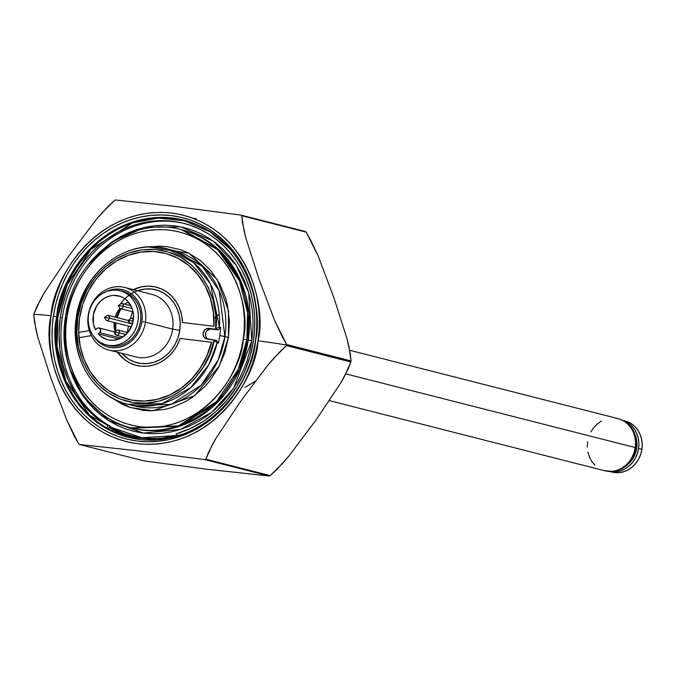 <?xml version="1.0" encoding="UTF-8"?>
<svg xmlns="http://www.w3.org/2000/svg" width="676" height="676" viewBox="0 0 676 676"><rect width="100%" height="100%" fill="white"/><g stroke="black" fill="none" stroke-linecap="round" stroke-linejoin="round"><path stroke-width="1.01" d="M350.971 361.457A142.594 127.046 104.3 0 1 350.886 361.998L348.165 368.952L340.408 383.495L315.912 420.151L288.889 456.072L276.721 469.6L270.231 475.608A142.594 127.046 104.3 0 1 269.318 476.039L205.69 469.068L143.811 460.88L79.413 444.487L136.78 450.698L204.929 459.646L269.318 476.039A142.594 127.046 -75.7 0 0 270.231 475.608L205.842 459.207A142.594 127.046 104.3 0 1 204.929 459.646A142.594 127.046 -75.7 0 0 205.842 459.207L270.231 475.608L282.957 462.975L288.889 456.072L315.912 420.151L340.408 383.495L344.566 376.177L350.886 361.998A142.594 127.046 -75.7 0 0 350.971 361.457L286.573 345.064A142.594 127.046 -75.7 0 0 286.658 344.523L282.222 336.699L274.524 320.297L258.883 278.799L245.853 238.028L242.481 222.632L241.797 215.754A142.594 127.046 -75.7 0 0 241.036 215.12L172.988 206.18L115.528 199.961A142.594 127.046 -75.7 0 0 114.616 200.392L108.135 206.4L96.034 219.827L68.952 255.824L44.498 292.404L36.681 307.039L33.961 314.002A142.594 127.046 -75.7 0 0 33.876 314.543A32.287 1.682 8.4 0 1 51.08 315.861C51.908 281.613 94.767 205.327 171.577 212.999C247.923 223.824 267.147 307.614 258.012 340.856A32.287 1.682 8.4 0 1 286.573 345.064A142.594 127.046 104.3 0 1 286.497 345.597L350.886 361.998L286.497 345.597L273.772 358.229L267.84 365.133L240.817 401.062L216.32 437.718L212.171 445.028L205.842 459.207L208.571 452.252L216.32 437.718L240.817 401.062L267.84 365.133L280.016 351.605L286.497 345.597A142.594 127.046 -75.7 0 0 286.573 345.064L350.971 361.457A142.594 127.046 -75.7 0 0 351.047 360.925L286.658 344.523A142.594 127.046 104.3 0 1 286.573 345.064A32.287 1.682 -171.6 0 0 258.012 340.856L255.841 352.095L252.697 363.113L248.607 373.803L243.613 384.044L237.766 393.753L231.107 402.837L223.722 411.194L215.661 418.757L207.017 425.449L197.865 431.212L188.3 435.978L178.405 439.713L168.282 442.366L158.023 443.929L147.731 444.377L137.515 443.709L127.451 441.927L117.658 439.054L108.211 435.116L99.211 430.147L90.753 424.198L82.903 417.329L75.746 409.597L69.341 401.088L63.764 391.877L59.057 382.05L55.271 371.715L52.441 360.95L50.59 349.881L49.745 338.6L49.914 327.226L51.08 315.861L53.252 304.614L56.395 293.595L60.485 282.914L65.479 272.665L71.326 262.956L77.985 253.88L85.37 245.515L93.432 237.952L102.076 231.26L111.227 225.497L120.793 220.731L130.688 216.996L140.811 214.343L151.069 212.779L161.353 212.332L171.577 212.999L181.641 214.782L191.435 217.655L200.882 221.593L209.881 226.561L218.34 232.51L226.19 239.388L233.347 247.112L239.752 255.621L245.329 264.84L250.035 274.659L253.821 285.002L256.652 295.758L258.502 306.828L259.347 318.109L259.178 329.482L258.012 340.856C257.184 375.095 214.326 451.382 137.515 443.709C61.161 432.885 41.946 349.095 51.08 315.861A32.287 1.682 -171.6 0 0 33.876 314.543A142.594 127.046 -75.7 0 0 33.8 315.075L34.484 321.945L37.831 337.24L50.877 378.087L66.485 419.509L74.225 436.02L78.661 443.845A142.594 127.046 -75.7 0 0 79.413 444.487A142.594 127.046 104.3 0 1 78.661 443.845L66.485 419.509L50.877 378.087L37.831 337.24L35.913 329.432L33.8 315.075A142.594 127.046 104.3 0 1 33.876 314.543A142.594 127.046 104.3 0 1 33.961 314.002L40.315 299.755L44.498 292.404L68.952 255.824L96.034 219.827L101.941 212.965L114.616 200.392A142.594 127.046 104.3 0 1 115.528 199.961L172.988 206.18L241.036 215.12L305.434 231.513A142.594 127.046 104.3 0 1 306.186 232.155L310.622 239.98L318.311 256.381L333.952 297.879L346.982 338.642L350.362 354.047L351.047 360.925A142.594 127.046 104.3 0 1 350.971 361.457M183.779 433.984L156.824 439.713L129.268 437.135A111.65 99.482 104.3 0 1 57.883 316.985L56.792 316.757C48.021 348.664 66.468 429.091 139.763 439.485C213.489 446.853 254.632 373.625 255.427 340.746L255.427 340.746C264.206 308.839 245.751 228.412 172.464 218.018C98.73 210.65 57.587 283.886 56.792 316.757A112.081 99.871 -75.7 0 0 139.763 439.485A112.081 99.871 -75.7 0 0 255.427 340.746L255.68 340.569A114.134 101.696 104.3 0 1 137.896 441.115A114.134 101.696 104.3 0 1 53.412 316.14L57.883 316.985L67.228 284.68L90.897 249.495L132.538 222.936L158.26 218.078L184.371 220.739L210.185 231.885L230.744 249.571M184.421 220.748A111.65 99.482 -75.7 0 0 57.975 317.01L57.975 317.01A111.65 99.482 -75.7 0 0 129.319 437.144M129.361 437.161L89.68 415.317L65.885 381.146L57.08 346.34L57.883 316.985A111.65 99.482 104.3 0 1 184.371 220.739C231.826 231.572 264.493 286.404 255.418 340.755L255.427 340.772M56.792 316.757L53.412 316.14A114.134 101.696 104.3 0 1 171.197 215.593A114.134 101.696 104.3 0 1 255.68 340.569L255.427 340.746A112.081 99.871 -75.7 0 0 172.464 218.018A112.081 99.871 -75.7 0 0 56.792 316.757M53.412 316.14L52.263 327.252L52.103 338.372L52.931 349.399L54.739 360.224L57.502 370.735L61.203 380.841L65.8 390.449L71.259 399.448L77.512 407.772L84.517 415.326L92.189 422.044L100.462 427.857L109.25 432.716L118.486 436.561L128.06 439.375L137.896 441.115L147.892 441.766L157.947 441.327L167.969 439.806L177.864 437.203L187.539 433.561L196.893 428.897L205.834 423.269L214.284 416.729L222.159 409.335L229.384 401.155L235.89 392.283L241.611 382.793L246.495 372.78L250.492 362.336L253.559 351.562L255.68 340.569L256.829 329.457L256.99 318.337L256.162 307.31L254.353 296.494L251.59 285.973L247.889 275.867L243.292 266.268L237.834 257.26L231.581 248.937L224.576 241.383L216.903 234.673L208.631 228.851L199.834 224.001L190.607 220.148L181.033 217.334L171.197 215.593L161.201 214.943L151.145 215.382L141.123 216.903L131.228 219.506L121.553 223.156L112.199 227.812L103.259 233.44L94.809 239.988L86.934 247.382L79.709 255.553L73.202 264.426L67.482 273.915L62.598 283.937L58.601 294.373L55.525 305.146L53.412 316.14M139.129 438.496L139.281 439.07L139.129 438.496M196.175 218.711L193.201 218.297M127.265 332.423L128.499 326.094L127.265 332.423M130.544 318.05L132.538 311.737L130.544 318.05M137.355 432.125L136.746 430.046M161.023 250.221L162.046 248.658M143.811 460.88L205.69 469.068L269.318 476.039L204.929 459.646L136.78 450.698L79.413 444.487L143.811 460.88M241.036 215.12A142.594 127.046 104.3 0 1 241.797 215.754L306.186 232.155A142.594 127.046 -75.7 0 0 305.434 231.513L241.036 215.12M306.186 232.155L241.797 215.754L243.918 230.178L245.853 238.028L258.883 278.799L274.524 320.297L286.658 344.523L351.047 360.925L348.917 346.501L346.982 338.642L333.952 297.879L318.311 256.381L306.186 232.155M219.218 314.171L213.971 318.421M111.532 428.981A111.489 99.338 -75.7 0 0 134.448 438.285M329.432 400.648L604.792 470.766A26.905 23.973 -75.7 0 0 635.271 447.571L345.782 373.862L635.271 447.571A26.905 23.973 -75.7 0 0 618.075 418.621L349.712 350.286M615.363 418.114L619.934 419.188L624.185 421.241L627.945 424.198L631.063 427.933L633.437 432.327L634.958 437.186L635.584 442.332L635.271 447.571L634.046 452.709L631.959 457.525L629.077 461.86L625.52 465.527L621.413 468.392L616.934 470.352L612.236 471.324L604.69 470.741M594.922 465.198L591.804 461.454L589.43 457.069L587.909 452.21M587.283 447.056L587.596 441.817M590.908 431.863L593.79 427.536L597.356 423.869L601.454 420.996M609.549 471.425L612.033 472.051A26.364 23.491 -75.7 0 0 641.896 449.329L638.583 448.484L638.888 443.346L638.279 438.302L636.784 433.536L634.46 429.235L631.401 425.567L627.717 422.677L622.647 420.371A26.364 23.491 104.3 0 1 638.583 448.484L641.896 449.329A26.364 23.491 -75.7 0 0 625.038 420.954L622.562 420.32M635.026 434.524L636.395 438.901L636.953 443.532L635.575 452.869L631.097 461.108L627.32 464.885A24.218 21.573 -75.7 0 0 636.674 448.256L636.184 448.129L636.674 448.256A24.218 21.573 -75.7 0 0 635.043 434.567M625.351 422.069L629.035 424.967L632.094 428.635L634.418 432.936L635.913 437.693L636.522 442.746L636.217 447.875L635.017 452.903L632.964 457.635L630.142 461.877L626.652 465.468L622.638 468.282L618.244 470.2L613.462 471.172A26.364 23.491 -75.7 0 0 636.217 447.875L635.263 447.639L636.217 447.875A26.364 23.491 -75.7 0 0 625.875 422.415M638.583 448.484L637.383 453.512L635.33 458.235L632.508 462.477L629.018 466.077L625.004 468.882L620.61 470.809L616.005 471.755L609.651 471.425A26.364 23.491 104.3 0 0 638.583 448.484M611.924 472.025L619.317 472.6L623.923 471.645L628.317 469.727L632.339 466.922L635.82 463.322L638.651 459.08L640.696 454.357L641.896 449.329L642.2 444.191L641.592 439.147L640.096 434.381L637.772 430.08L634.713 426.412L631.029 423.522L623.365 420.599M244.923 387.382L255.08 381.433M184.768 223.587A108.988 97.107 -75.7 0 0 62.26 317.779L60.341 317.298L62.361 306.794L65.293 296.51L69.113 286.54L73.777 276.974L79.236 267.916L85.446 259.44L92.35 251.633L99.871 244.577L107.94 238.324L116.483 232.95L125.415 228.505L134.642 225.015L144.098 222.539L153.663 221.077L163.271 220.663L172.811 221.289L182.199 222.945L191.35 225.632L200.164 229.308L208.563 233.947L216.464 239.498L223.79 245.912L230.474 253.128L236.448 261.071L241.653 269.665L246.047 278.842L249.579 288.491L252.224 298.53L253.948 308.864L254.734 319.393L254.582 330.015L253.483 340.62A108.988 97.107 104.3 0 1 176.132 433.815L176.571 436.248L176.132 433.815L190.37 428.533L203.848 420.979L216.252 411.329L227.305 399.795L236.744 386.638L244.366 372.172L249.985 356.717L253.483 340.62A108.988 97.107 104.3 0 0 183.804 223.342L183.872 223.359M107.476 428.356L108.566 428.635L109.867 426.066L107.949 425.584A108.988 97.107 104.3 0 1 60.341 317.298L62.26 317.779A108.988 97.107 -75.7 0 0 109.867 426.066L107.949 425.584L106.749 427.942L107.949 425.584L95.738 417.109L84.922 406.622L75.754 394.361L68.437 380.605L63.147 365.674L59.987 349.898L59.049 333.648L60.341 317.298A108.988 97.107 104.3 0 1 183.804 223.342M136.755 357.131A32.287 28.764 -75.7 0 0 172.642 329.136L179.774 330.31A37.662 33.563 104.3 0 1 156.207 361.449A37.662 33.563 104.3 0 1 121.688 353.303L128.55 359.117L134.499 361.99L140.904 363.494L147.529 363.561L154.094 362.201L160.373 359.463L166.119 355.441L171.104 350.303L175.135 344.245L178.067 337.493L179.774 330.31L172.642 329.136A32.287 28.764 -75.7 0 0 151.999 294.39L124.781 287.461A32.287 28.764 104.3 0 1 145.416 322.199L172.642 329.136L145.416 322.199A32.287 28.764 -75.7 0 0 121.519 286.852A32.287 28.764 -75.7 0 0 88.201 315.295A32.287 28.764 104.3 0 1 124.781 287.461M120.362 308.636A32.287 28.764 -75.7 0 0 116.458 317.475M88.201 315.295L88.201 315.295A32.287 28.764 -75.7 0 0 112.098 350.641A32.287 28.764 -75.7 0 0 145.416 322.199L141.85 321.615L145.416 322.199A32.287 28.764 104.3 0 1 108.844 350.033A32.287 28.764 104.3 0 1 88.201 315.295M105.549 291.888A29.592 26.372 104.3 0 1 132.183 294.466A29.592 26.372 104.3 0 1 141.85 321.615L142.188 315.844L141.504 310.183L139.831 304.834L137.22 300.009L133.789 295.894L129.648 292.649L124.975 290.384L119.948 289.21L114.743 289.151L109.58 290.224L105.549 291.897M208.58 339.411L206.974 338.414L205.572 335.811L205.749 332.71L206.746 330.885L210.118 328.984L218.196 329.863L215.83 329.254L216.599 328.587L215.83 329.254L206.805 328.578L204.38 330.277L203.079 334.181L203.983 337.062L205.36 338.397L216.481 340.476L218.323 343.197L216.481 340.476L207.126 339.022A5.383 4.791 104.3 0 1 206.577 338.921A5.383 4.791 104.3 0 1 203.197 332.829A5.383 4.791 104.3 0 1 208.69 328.392L215.678 329.237L215.652 314.501L213.075 300.195L208.047 286.852L200.755 274.955L191.469 264.95L180.517 257.193L168.316 251.979L155.311 249.495L141.985 249.833L128.812 252.976L116.289 258.815L104.873 267.138L94.978 277.633L86.984 289.911L81.162 303.532L77.748 317.99L76.853 332.753L78.509 347.27L82.666 361.018L89.164 373.498L97.766 384.238L108.16 392.84L119.956 399.009L132.724 402.499L145.991 403.183L159.274 401.045L172.093 396.161L183.956 388.708L194.443 378.957L203.172 367.271L209.805 354.08L214.106 339.867L214.909 340.932L214.106 339.867C211.968 363.418 180.069 410.484 131.55 402.296C83.554 392.731 72.078 339.91 77.748 317.982C78.644 295.48 105.042 247.247 154.128 249.41C203.315 253.018 220.444 306 215.678 329.237L218.196 329.863L220.621 327.497L219.438 327.201L210.473 284.013L193.497 262.499L167.369 248.886C127.358 237.284 81.543 272.352 76.219 318.21C69.865 356.945 93.322 396.347 127.806 404.282L162.046 403.623L190.733 387.627L208.664 364.964L217.14 342.893A80.174 71.436 104.3 0 1 127.806 404.282A80.174 71.436 104.3 0 1 76.549 317.999A80.174 71.436 104.3 0 1 167.369 248.886A80.174 71.436 104.3 0 1 219.438 327.201L220.621 327.497A80.174 71.436 104.3 0 1 219.81 335.465L224.905 336.758A80.174 71.436 -75.7 0 0 173.648 250.483L202.073 266.15L219.159 290.688L224.905 336.758L228.471 337.349L219.345 365.936L194.536 395.756L152.827 410.797L130.214 407.501L110.467 397.04L122.162 404.248L128.862 407.045L142.957 410.349L150.207 410.822L164.792 409.394L171.974 407.51L185.782 401.476L192.28 397.387L204.135 387.272L209.383 381.34L218.255 368.006L224.702 353.151L228.471 337.349L219.81 335.465A80.174 71.436 -75.7 0 0 220.621 327.497L218.196 329.863L211.064 329.001A5.383 4.791 -75.7 0 0 205.715 332.837A5.383 4.791 -75.7 0 0 207.929 339.124M134.076 405.879L171.298 404.299L201.194 385.227L218.196 359.962L224.905 336.758A80.174 71.436 -75.7 0 1 134.076 405.879L127.806 404.282M182.875 230.068L219.125 250.052L240.918 281.334L248.979 313.208L248.236 340.087L251.802 340.679L248.236 340.087A102.237 91.091 -75.7 0 1 132.42 428.221L179.884 426.201L218.01 401.882L239.684 369.671L248.236 340.087L246.816 339.724L247.56 312.844L239.498 280.971L217.706 249.689L181.455 229.713A102.237 91.091 104.3 0 1 246.816 339.724L248.236 340.087A102.237 91.091 -75.7 0 0 182.875 230.068L181.455 229.713C130.637 214.968 72.349 259.398 65.361 317.737L66.839 317.83C67.541 288.635 104.079 223.595 169.566 230.136C234.656 239.363 251.041 310.799 243.25 339.132L246.816 339.724A102.237 91.091 104.3 0 1 131 427.857A102.237 91.091 104.3 0 1 65.64 317.838L65.361 317.737C57.054 367.279 86.976 417.743 131 427.857L178.456 425.846L216.59 401.527L238.265 369.307L246.816 339.724L243.25 339.132C242.549 368.327 206.003 433.367 140.524 426.826C75.433 417.599 59.04 346.163 66.839 317.83L65.361 317.737M89.291 263.446L112.934 241.332L145.002 227.313L180.83 226.874L213.075 241.002L236.093 265.136L248.692 292.632L251.802 340.679L233.642 388.168L211.808 412.301L180.365 429.48L143.396 433.088L108.819 420.734L83.537 396.635L69.543 368.166L73.025 377.698L77.25 386.528L82.261 394.801L88.015 402.448L94.454 409.394L101.501 415.571L109.106 420.92L117.193 425.381L125.677 428.922L134.482 431.508L143.523 433.105L152.708 433.705L161.953 433.308L171.172 431.905L180.272 429.514L189.162 426.159L197.755 421.875L205.977 416.703L213.751 410.687L220.993 403.885L227.635 396.373L233.609 388.218L238.873 379.49L243.36 370.279L247.036 360.68L249.858 350.785L251.802 340.679L252.858 330.463L253.001 320.238L252.241 310.098L250.585 300.152L248.041 290.486L244.636 281.191L240.411 272.369L235.4 264.088L229.646 256.441L223.215 249.495L216.159 243.318L208.554 237.977L200.468 233.507L191.984 229.967L183.179 227.389L174.138 225.784L164.952 225.184L155.708 225.59L146.489 226.992L137.397 229.384L128.499 232.73L119.906 237.014L111.684 242.194L98.933 252.74M218.323 343.197A80.174 71.436 -75.7 0 0 219.81 335.465A80.174 71.436 104.3 0 1 218.323 343.197L217.14 342.893L218.323 343.197M216.599 328.587L217.697 327.809L216.599 328.587M131.955 436.983L109.089 427.604L131.955 436.983L157.474 439.637M176.444 435.53L141.918 437.778L109.512 426.759L124.147 433.51L133.358 436.214L142.813 437.887L152.43 438.521L162.105 438.099L176.444 435.53M243.25 339.132L244.247 329.449L244.391 319.748L243.664 310.132L242.093 300.693L239.676 291.517L236.448 282.703L232.443 274.329L227.685 266.479L222.227 259.221L216.126 252.63L209.433 246.774L202.217 241.704L194.544 237.47L186.491 234.107L178.143 231.657L169.566 230.136L160.846 229.57L152.075 229.95L143.337 231.285L134.701 233.55L126.268 236.727L118.114 240.791L110.315 245.701L102.938 251.413L96.068 257.86L89.773 264.984L84.094 272.724L79.109 281.005L74.85 289.742L71.369 298.843L68.682 308.239L66.839 317.83L65.842 327.522L65.699 337.214L66.417 346.83L67.997 356.269L70.405 365.446L73.633 374.259L77.647 382.633L82.404 390.491L87.863 397.741L93.964 404.332L100.656 410.188L107.873 415.258L115.545 419.5L123.59 422.855L131.947 425.305L140.524 426.826L149.235 427.393L158.007 427.012L166.752 425.686L175.38 423.413L183.813 420.235L191.976 416.171L199.775 411.261L207.143 405.558L214.013 399.102L220.317 391.979L225.987 384.238L230.981 375.957L235.24 367.229L238.721 358.119L241.4 348.723L243.25 339.132M148.686 246.951L159.874 246.14L167.133 246.622L181.227 249.917L187.928 252.714L200.316 260.463L210.971 270.822L219.472 283.405L225.497 297.71L227.508 305.349L229.417 321.21L228.471 337.349L228.488 310.791L217.173 279.433L188.95 253.221L148.686 246.951M219.438 327.201L217.697 327.809M94.032 336.876L97.471 340.991L101.603 344.245L106.276 346.501L111.312 347.684L116.509 347.734L121.672 346.67L126.606 344.515L131.119 341.355L135.031 337.324L138.2 332.558L140.507 327.252L141.85 321.615A29.592 26.372 104.3 0 1 121.714 346.661A29.592 26.372 104.3 0 1 94.074 336.944M115.351 322.748A32.287 28.764 -75.7 0 0 115.182 330.556M108.844 350.033L136.07 356.962A32.287 28.764 -75.7 0 0 172.642 329.136A32.287 28.764 -75.7 0 0 151.314 294.229M119.255 305.645A37.662 33.563 104.3 0 1 159.612 291.069A37.662 33.563 104.3 0 1 179.774 330.31L180.205 322.976L179.343 315.768L177.205 308.957L173.884 302.823L169.515 297.584L164.251 293.443L158.302 290.57L151.897 289.075L145.281 288.998L137.617 290.731M214.909 340.932L217.14 342.893M120.362 338.414L120.818 338.025L99.752 332.66L98.299 333.902A22.595 20.136 104.3 0 0 107.687 339.741A22.595 20.136 104.3 0 0 109.96 340.172L113.931 340.214L121.646 337.746L128.077 332.254L132.259 324.573L133.544 315.861L133.02 311.535L131.744 307.453L127.13 300.626L123.97 298.141L120.404 296.418L113.737 295.395L110.906 295.716L105.431 297.634L100.572 301.124L96.693 305.907L93.356 314.686L93.465 324.015L95.477 329.736L96.93 328.494A2.687 2.4 104.3 0 1 100.724 329.972A2.687 2.4 104.3 0 1 99.752 332.66L100.69 329.829L99.406 328.122L97.792 328.012L95.477 329.736A22.595 20.136 104.3 0 1 96.693 305.907A22.595 20.136 104.3 0 1 116.559 295.513L121.046 296.654L116.559 295.513A22.595 20.136 104.3 0 1 118.841 295.944A22.595 20.136 104.3 0 1 133.062 321.539A22.595 20.136 104.3 0 1 109.96 340.172L106.69 339.462L100.775 336.285L98.299 333.902L99.752 332.66L120.818 338.025A2.687 2.4 -75.7 0 0 121.722 336.563M128.491 302.087A22.595 20.136 -75.7 0 0 124.553 304.149M119.787 308.45A22.595 20.136 -75.7 0 0 115.123 317.137M114.117 322.435A22.595 20.136 -75.7 0 0 114.895 330.851M109.182 345.487A27.978 24.927 104.3 0 1 106.36 344.954A27.978 24.927 104.3 0 1 88.742 313.258A27.978 24.927 104.3 0 1 117.345 290.198A27.978 24.927 104.3 0 1 120.167 290.731A27.978 24.927 104.3 0 1 137.777 322.427A27.978 24.927 104.3 0 1 109.182 345.487L111.548 346.087L109.182 345.487L114.092 345.537L118.976 344.523L123.64 342.487L127.908 339.504L131.609 335.693L134.6 331.189L136.78 326.17L138.056 320.838L138.377 315.388L137.727 310.03L136.146 304.977L133.679 300.414L130.426 296.519L126.522 293.452L122.102 291.314L117.345 290.198L112.427 290.148L107.543 291.162L102.879 293.198L98.611 296.181L94.91 299.992L91.919 304.496L89.739 309.515L88.472 314.847L88.15 320.297L88.793 325.655L90.381 330.708L92.84 335.271L96.093 339.166L99.997 342.233L104.417 344.371L109.182 345.487M106.36 344.954L108.726 345.563A27.978 24.927 -75.7 0 0 111.548 346.087A27.978 24.927 -75.7 0 0 140.143 323.027A27.978 24.927 -75.7 0 0 122.533 291.331A27.978 24.927 -75.7 0 0 121.342 291.06M98.299 333.902L118.722 339.107L98.299 333.902M116.348 335.195A2.687 2.4 -75.7 0 0 119.339 332.862L114.303 332.178L119.339 332.862A2.687 2.4 104.3 0 1 114.574 332.288L116.289 335.178L123.032 336.893M125.973 334.552L119.339 332.862L125.973 334.552M127.832 332.567L117.624 329.964A2.687 2.4 104.3 0 1 119.339 332.862A2.687 2.4 -75.7 0 0 117.565 329.956M133.476 318.616L131.499 318.117A2.687 2.4 104.3 0 1 133.256 320.475A2.687 2.4 -75.7 0 0 131.448 318.1M130.231 323.348A2.687 2.4 -75.7 0 0 133.028 321.717A2.687 2.4 104.3 0 1 128.457 320.432L133.104 320.982M133.164 320.999L128.186 320.331L130.172 323.331L132.471 323.914M106.394 320.466A2.687 2.4 -75.7 0 0 109.385 318.134L104.341 317.45L109.385 318.134A2.687 2.4 104.3 0 1 106.335 320.449L104.611 317.559M132.437 323.998L109.385 318.134L132.437 323.998M128.17 320.458L107.661 315.236A2.687 2.4 104.3 0 1 109.385 318.134A2.687 2.4 -75.7 0 0 107.602 315.219M120.277 308.611A2.687 2.4 -75.7 0 0 123.269 306.279L132.175 308.552L123.269 306.279A2.687 2.4 104.3 0 1 120.218 308.602L118.224 305.603L119.677 305.696L118.494 305.704M130.958 305.78L121.545 303.389A2.687 2.4 104.3 0 1 123.269 306.279L119.677 305.696L123.269 306.279A2.687 2.4 -75.7 0 0 121.486 303.372M128.009 399.33A75.332 67.118 -75.7 0 0 211.588 342.267L211.47 342.242A75.332 67.118 104.3 0 1 127.696 399.254A75.332 67.118 104.3 0 1 79.531 318.185L82.802 304.301L88.345 291.204L95.967 279.365L105.397 269.209L116.289 261.088L128.254 255.317L140.87 252.08L153.68 251.506L166.22 253.61L178.05 258.316L188.739 265.465L197.907 274.786L205.225 285.956L210.422 298.572L213.329 312.185L213.827 326.297L182.495 322.511L181.633 315.278L179.579 308.417L176.411 302.147L172.219 296.696L167.158 292.243L161.395 288.931L155.117 286.877L148.551 286.151L141.901 286.776L133.341 289.641A40.357 35.955 104.3 0 1 156.24 287.139A40.357 35.955 104.3 0 1 182.495 322.511L213.946 326.322A75.332 67.118 -75.7 0 0 164.995 253.28A75.332 67.118 -75.7 0 0 164.978 253.28L164.876 253.246A75.332 67.118 104.3 0 1 213.827 326.297L182.613 322.536M156.333 287.165A40.357 35.955 -75.7 0 0 133.459 289.674M164.876 253.246A75.332 67.118 104.3 0 0 79.531 318.185L78.661 332.364L80.207 346.315L84.128 359.548L90.271 371.589L98.434 382.008L108.304 390.424L119.534 396.542L131.727 400.133L144.444 401.079L157.221 399.339L169.617 394.987L181.168 388.159L191.469 379.118L200.147 368.183L206.898 355.737L211.47 342.242L180.146 338.456L211.588 342.267M180.146 338.456L177.518 344.65L174.019 350.329L169.744 355.339L164.809 359.531L159.367 362.792L153.553 365.032L147.529 366.189L141.478 366.231L135.563 365.158L129.944 362.987L124.781 359.801L117.413 352.213A40.357 35.955 104.3 0 0 136.324 365.361A40.357 35.955 104.3 0 0 180.146 338.456M79.126 337.696A75.281 67.076 -75.7 0 1 78.83 332.431L78.712 332.406A75.281 67.076 104.3 0 0 79.016 337.721L91.344 335.617L79.016 337.721A75.281 67.076 104.3 0 1 78.712 332.406L89.333 330.64M117.531 352.247A40.357 35.955 -75.7 0 0 136.4 365.378M215.619 341.735L214.453 340.349L215.619 341.735M255.418 340.755C247.712 404.797 184.007 453.148 129.268 437.135M115.917 322.891L115.68 330.209M167.369 248.886L173.648 250.483M132.42 428.221L131 427.857M120.903 308.771L117.024 317.619M99 327.97L114.362 331.882M120.167 290.731L122.533 291.331M117.624 329.964L114.303 332.178M131.499 318.117L128.178 320.331M131.381 326.829L106.335 320.449M107.661 315.236L104.341 317.45M133.096 311.881L120.218 308.602M121.545 303.389L118.224 305.603"/></g></svg>
